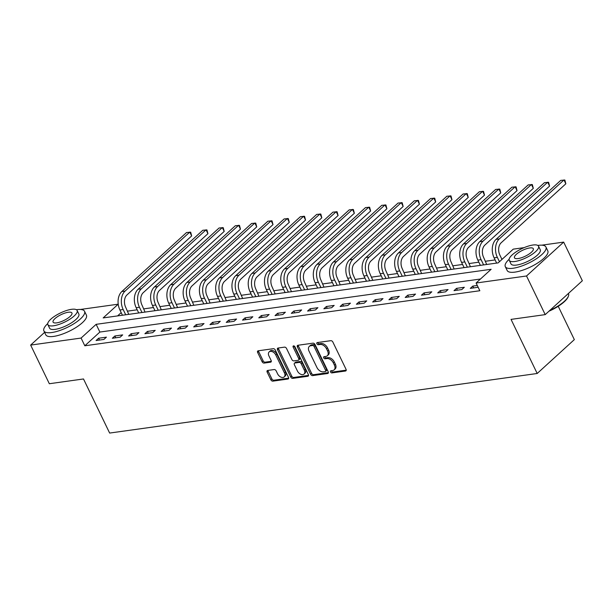 <?xml version="1.0" encoding="UTF-8"?>
<svg xmlns="http://www.w3.org/2000/svg" width="613" height="613" viewBox="0 0 613 613"><rect width="100%" height="100%" fill="white"/><g stroke="black" fill="none" stroke-linecap="round" stroke-linejoin="round"><path stroke-width="0.92" d="M330.522 371.976A1.241 0.82 -132.4 0 0 331.924 372.911L345.502 371.018A1.77 1.165 -132.4 0 0 345.962 370.811A1.77 1.165 -132.4 0 0 346.046 369.325L332.844 342.016A1.77 1.165 -132.4 0 0 330.828 340.682L317.258 342.567A1.241 0.82 -132.4 0 0 316.936 342.713A1.241 0.82 -132.4 0 0 316.875 343.755A1.241 0.82 -132.4 0 0 318.285 344.698L320.04 344.452A5.67 3.739 -132.4 0 1 326.476 348.736L327.58 351.011A5.67 3.739 -132.4 0 1 327.311 355.77A5.67 3.739 -132.4 0 1 325.832 356.437L324.078 356.682A1.241 0.82 -132.4 0 0 323.756 356.827A1.241 0.82 -132.4 0 0 323.695 357.869A1.241 0.82 -132.4 0 0 325.105 358.804L326.859 358.559A5.67 3.739 -132.4 0 1 333.296 362.842L334.399 365.118A5.67 3.739 -132.4 0 1 334.131 369.877A5.67 3.739 -132.4 0 1 332.66 370.543L330.897 370.788A1.241 0.82 -132.4 0 0 330.576 370.934A1.241 0.82 -132.4 0 0 330.522 371.976M331.403 370.719A1.241 0.82 -132.4 0 0 331.526 371.064A1.241 0.82 -132.4 0 0 332.928 371.999L346.238 370.145M317.764 342.498A1.241 0.82 -132.4 0 0 317.879 342.843A1.241 0.82 -132.4 0 0 319.289 343.778L321.043 343.533L320.04 344.452M324.584 356.613A1.241 0.82 -132.4 0 0 324.698 356.95A1.241 0.82 -132.4 0 0 326.108 357.885L327.863 357.647L326.859 358.559M267.705 370.444A1.77 1.165 -132.4 0 0 267.237 370.658A1.77 1.165 -132.4 0 0 267.161 372.145L270.862 379.807A1.77 1.165 -132.4 0 0 272.869 381.14L287.949 379.041A1.77 1.165 -132.4 0 0 288.409 378.834A1.77 1.165 -132.4 0 0 288.493 377.347L275.291 350.038A1.77 1.165 -132.4 0 0 273.275 348.697L258.203 350.797A1.77 1.165 -132.4 0 0 257.744 351.004A1.77 1.165 -132.4 0 0 257.659 352.498L262.134 361.747A1.77 1.165 -132.4 0 0 264.142 363.088L270.594 362.191A1.77 1.165 -132.4 0 0 271.053 361.984A1.77 1.165 -132.4 0 0 271.138 360.498L268.923 355.908A4.743 3.126 -132.4 0 1 269.145 351.923A4.743 3.126 -132.4 0 1 275.758 354.95L284.447 372.934A4.743 3.126 -132.4 0 1 284.225 376.911A4.743 3.126 -132.4 0 1 277.612 373.884L276.164 370.888A1.77 1.165 -132.4 0 0 274.157 369.547L267.705 370.444M541.769 245.169L563.669 242.112L582.35 280.754L545.21 314.622L511.043 319.388L537.195 373.486L109.643 433.062L83.498 378.964L49.331 383.73L30.65 345.088L44.596 332.369M545.21 314.622L526.529 275.988L476.094 283.014L491.151 269.283L96.141 324.331L81.085 338.062L30.65 345.088M480.477 279.015L99.873 332.054L84.816 345.786L479.833 290.738L476.094 283.014M84.816 345.786L81.085 338.062M310.592 374.267A1.77 1.165 -132.4 0 0 312.607 375.608L327.679 373.509A1.77 1.165 -132.4 0 0 328.139 373.294A1.77 1.165 -132.4 0 0 328.223 371.807L315.021 344.498A1.77 1.165 -132.4 0 0 313.013 343.165L297.933 345.265A1.77 1.165 -132.4 0 0 297.474 345.471A1.77 1.165 -132.4 0 0 297.389 346.958L310.592 374.267L311.596 373.355A1.77 1.165 -132.4 0 0 313.611 374.689L328.415 372.627M307.81 376.275L292.738 378.374A1.77 1.165 -132.4 0 1 290.731 377.033L277.528 349.724A1.77 1.165 -132.4 0 1 277.612 348.238A1.77 1.165 -132.4 0 1 278.072 348.031L284.524 347.134A1.77 1.165 -132.4 0 1 286.532 348.475L291.888 359.547A1.77 1.165 -132.4 0 0 293.895 360.888L298.179 360.291A1.77 1.165 -132.4 0 0 298.638 360.084A1.77 1.165 -132.4 0 0 298.723 358.597L293.144 347.065A1.241 0.82 -132.4 0 1 293.206 346.023A1.241 0.82 -132.4 0 1 294.937 346.812L308.354 374.581A1.77 1.165 -132.4 0 1 308.27 376.068A1.77 1.165 -132.4 0 1 307.81 376.275L308.523 375.623M477.289 285.474L472.792 286.102L470.286 288.386L478.148 287.252M464.332 287.275L456.524 288.363L454.018 290.654L461.827 289.566L464.332 287.275M448.065 289.543L440.257 290.631L437.743 292.922L445.551 291.834L448.065 289.543M431.797 291.811L423.989 292.899L421.476 295.19L429.284 294.102L431.797 291.811M415.53 294.079L407.714 295.167L405.208 297.458L413.016 296.37L415.53 294.079M399.255 296.347L391.446 297.435L388.941 299.726L396.749 298.638L399.255 296.347M382.987 298.615L375.179 299.703L372.666 301.987L380.481 300.899L382.987 298.615M366.72 300.883L358.911 301.971L356.398 304.255L364.206 303.167L366.72 300.883M350.452 303.151L342.644 304.24L340.131 306.523L347.939 305.435L350.452 303.151M334.185 305.412L326.369 306.5L323.863 308.791L331.671 307.703L334.185 305.412M317.909 307.68L310.101 308.768L307.596 311.059L315.404 309.971L317.909 307.68M301.642 309.948L293.834 311.036L291.321 313.327L299.136 312.239L301.642 309.948M285.374 312.216L277.566 313.304L275.053 315.595L282.861 314.507L285.374 312.216M269.107 314.484L261.299 315.572L258.786 317.863L266.594 316.775L269.107 314.484M252.832 316.752L245.024 317.841L242.518 320.124L250.326 319.036L252.832 316.752M236.564 319.021L228.756 320.109L226.251 322.392L234.059 321.304L236.564 319.021M220.297 321.281L212.489 322.377L209.975 324.66L217.791 323.572L220.297 321.281M204.029 323.549L196.221 324.637L193.708 326.928L201.516 325.84L204.029 323.549M187.762 325.817L179.954 326.905L177.441 329.196L185.249 328.108L187.762 325.817M171.487 328.085L163.679 329.173L161.173 331.464L168.981 330.376L171.487 328.085M155.219 330.353L147.411 331.441L144.906 333.733L152.714 332.644L155.219 330.353M138.952 332.621L131.144 333.71L128.63 336.001L136.446 334.913L138.952 332.621M122.684 334.89L114.876 335.978L112.363 338.261L120.171 337.173L122.684 334.89M106.417 337.158L98.609 338.246L96.095 340.529L103.903 339.441L106.417 337.158M502.56 258.878L501.748 258.993M495.112 259.92L485.481 261.261M478.837 262.188L469.213 263.529M462.57 264.456L452.946 265.797M446.302 266.716L436.671 268.057M430.035 268.984L420.403 270.325M413.767 271.252L404.136 272.593M397.492 273.521L387.868 274.862M381.225 275.789L371.601 277.13M364.957 278.057L355.325 279.398M348.69 280.325L339.058 281.666M332.422 282.593L322.79 283.934M316.147 284.853L306.523 286.194M299.88 287.122L290.255 288.462M283.612 289.39L273.98 290.731M267.345 291.658L257.713 292.999M251.077 293.926L241.445 295.267M234.802 296.194L225.178 297.535M218.534 298.462L208.91 299.803M202.267 300.722L192.635 302.071M186 302.991L176.368 304.332M169.724 305.259L160.1 306.6M153.457 307.527L143.833 308.868M137.189 309.795L127.565 311.136M121.19 312.622L117.581 315.91M537.195 373.486L574.335 339.617L558.228 306.293M563.669 242.112L526.529 275.988M80.38 309.465L118.217 304.186L103.168 317.917L498.177 262.877L513.234 249.146L524.161 247.621M99.873 332.054L96.141 324.331M472.792 286.102L473.673 287.918M456.524 288.363L457.405 290.179M440.257 290.631L441.13 292.447M423.989 292.899L424.863 294.715M407.714 295.167L408.595 296.983M391.446 297.435L392.328 299.251M375.179 299.703L376.06 301.519M358.911 301.971L359.785 303.787M342.644 304.24L343.518 306.056M326.369 306.5L327.25 308.316M310.101 308.768L310.983 310.584M293.834 311.036L294.715 312.852M277.566 313.304L278.44 315.12M261.299 315.572L262.172 317.388M245.024 317.841L245.905 319.657M228.756 320.109L229.637 321.925M212.489 322.377L213.37 324.193M196.221 324.637L197.095 326.453M179.954 326.905L180.827 328.721M163.679 329.173L164.56 330.989M147.411 331.441L148.292 333.257M131.144 333.71L132.025 335.526M114.876 335.978L115.75 337.794M98.609 338.246L99.482 340.062M334.131 369.877L335.135 368.965A5.67 3.739 -132.4 0 0 335.403 364.206L334.399 365.118M327.863 357.647A5.67 3.739 -132.4 0 1 334.3 361.931L335.403 364.206M327.311 355.77L328.315 354.858A5.67 3.739 -132.4 0 0 328.583 350.092L327.58 351.011M321.043 343.533A5.67 3.739 -132.4 0 1 327.48 347.816L328.583 350.092M298.202 345.226A1.77 1.165 -132.4 0 0 298.393 346.046L311.596 373.355M325.25 371.578A1.241 0.82 -132.4 0 0 325.572 371.432A1.241 0.82 -132.4 0 0 325.626 370.39L314.04 346.422A1.241 0.82 -132.4 0 0 312.63 345.479L310.776 345.74A5.67 3.739 -132.4 0 0 309.304 346.406A5.67 3.739 -132.4 0 0 309.036 351.165L316.959 367.547A5.67 3.739 -132.4 0 0 323.396 371.838L325.25 371.578M326.254 370.658A1.241 0.82 -132.4 0 0 326.576 370.52A1.241 0.82 -132.4 0 0 326.629 369.478L325.626 370.39M309.304 346.406L310.308 345.487A5.67 3.739 -132.4 0 1 311.779 344.828L313.634 344.567A1.241 0.82 -132.4 0 1 315.044 345.502L326.629 369.478M308.554 375.394L293.742 377.462L292.738 378.374M278.333 347.992A1.77 1.165 -132.4 0 0 278.532 348.812L291.734 376.121A1.77 1.165 -132.4 0 0 293.742 377.462M298.638 360.084L299.642 359.164A1.77 1.165 -132.4 0 0 299.726 357.678L294.148 346.146L293.144 347.065M297.443 371.041A4.743 3.126 -132.4 0 0 304.056 374.068A4.743 3.126 -132.4 0 0 304.278 370.083L301.213 363.754A1.77 1.165 -132.4 0 0 299.205 362.413L294.922 363.011A1.77 1.165 -132.4 0 0 294.462 363.218A1.77 1.165 -132.4 0 0 294.378 364.704L297.443 371.041M304.056 374.068L305.059 373.148A4.743 3.126 -132.4 0 0 305.282 369.172L304.278 370.083M294.462 363.218L295.466 362.298A1.77 1.165 -132.4 0 1 295.926 362.091L300.209 361.501A1.77 1.165 -132.4 0 1 302.217 362.835L305.282 369.172M284.225 376.911L285.229 375.991A4.743 3.126 -132.4 0 0 285.451 372.014L284.447 372.934M269.145 351.923L270.149 351.011A4.743 3.126 -132.4 0 1 276.762 354.038L285.451 372.014M258.471 350.766A1.77 1.165 -132.4 0 0 258.663 351.578L263.138 360.835A1.77 1.165 -132.4 0 0 265.145 362.176L271.337 361.31M267.965 370.413A1.77 1.165 -132.4 0 0 268.165 371.225L271.865 378.888A1.77 1.165 -132.4 0 0 273.873 380.229L288.685 378.16M501.963 259.429L499.871 255.1A9.026 6.191 -97.9 0 1 501.15 242.794L565.845 183.8L563.975 179.938L499.288 238.932A13.54 9.287 82.1 0 0 497.358 257.391L499.449 261.713M565.845 183.8L564.864 180.038L560.726 180.391L496.032 239.384A13.54 9.287 82.1 0 0 494.109 257.843L496.645 263.092M486.691 264.471L483.603 257.368A9.026 6.191 -97.9 0 1 484.883 245.062L549.577 186.068L547.708 182.207L483.013 241.2A13.54 9.287 82.1 0 0 481.09 259.659L483.626 264.9M549.577 186.068L548.597 182.306L544.451 182.659L479.764 241.652A13.54 9.287 82.1 0 0 477.841 260.111L480.37 265.352M470.424 266.739L467.328 259.636A9.026 6.191 -97.9 0 1 468.616 247.33L533.31 188.337L531.44 184.467L466.746 243.468A13.54 9.287 82.1 0 0 464.823 261.927L467.359 267.168M533.31 188.337L532.329 184.574L528.184 184.927L463.489 243.92A13.54 9.287 82.1 0 0 461.566 262.379L464.102 267.62M454.156 269.007L451.061 261.904A9.026 6.191 -97.9 0 1 452.348 249.598L517.035 190.605L515.173 186.735L450.478 245.736A13.54 9.287 82.1 0 0 448.555 264.195L451.091 269.436M517.035 190.605L516.062 186.842L511.916 187.195L447.222 246.188A13.54 9.287 82.1 0 0 445.299 264.647L447.835 269.889M437.881 271.275L434.793 264.172A9.026 6.191 -97.9 0 1 436.073 251.866L500.767 192.873L498.898 189.003L434.211 248.004A13.54 9.287 82.1 0 0 432.288 266.456L434.816 271.705M500.767 192.873L499.794 189.111L495.649 189.455L430.954 248.457A13.54 9.287 82.1 0 0 429.031 266.916L431.567 272.157M549.769 310.469A22.566 6.988 -25.8 0 0 568.381 296.255L568.121 296.891A22.03 6.82 154.2 0 1 548.957 311.212M568.381 296.255A22.566 6.988 -25.8 0 0 568.496 293.673L568.404 293.474M509.119 259.284A22.566 6.988 -25.8 0 0 505.296 266.64A22.566 6.988 -25.8 0 0 513.066 268.256A22.566 6.988 -25.8 0 0 536.023 258.985A22.566 6.988 -25.8 0 0 545.93 246.993A22.566 6.988 -25.8 0 0 538.16 245.376A22.566 6.988 -25.8 0 0 537.793 245.43M505.296 266.64L507.166 270.502A22.566 6.988 -25.8 0 0 514.935 272.118A22.566 6.988 -25.8 0 0 537.892 262.847A22.566 6.988 -25.8 0 0 547.8 250.855L545.93 246.993M538.528 246.188L540.245 249.744A16.252 5.034 154.2 0 1 533.111 258.38A16.252 5.034 154.2 0 1 516.583 265.054A16.252 5.034 154.2 0 1 510.981 263.889L509.265 260.333A16.252 5.034 -25.8 0 0 514.859 261.498A16.252 5.034 -25.8 0 0 531.387 254.824A16.252 5.034 -25.8 0 0 538.528 246.188A16.252 5.034 -25.8 0 0 532.927 245.024A16.252 5.034 -25.8 0 0 516.399 251.698A16.252 5.034 -25.8 0 0 509.265 260.333M529.716 247.951A10.475 3.241 -25.8 0 0 519.065 252.257A10.475 3.241 -25.8 0 0 514.468 257.82A10.475 3.241 -25.8 0 0 518.077 258.571A10.475 3.241 -25.8 0 0 528.728 254.265A10.475 3.241 -25.8 0 0 533.325 248.702A10.475 3.241 -25.8 0 0 529.716 247.951M47.73 323.58A22.566 6.988 -25.8 0 0 43.906 330.936A22.566 6.988 -25.8 0 0 51.676 332.553A22.566 6.988 -25.8 0 0 74.633 323.281A22.566 6.988 -25.8 0 0 84.54 311.289A22.566 6.988 -25.8 0 0 76.771 309.672A22.566 6.988 -25.8 0 0 76.403 309.726M43.906 330.936L45.776 334.798A22.566 6.988 -25.8 0 0 53.546 336.414A22.566 6.988 -25.8 0 0 76.502 327.143A22.566 6.988 -25.8 0 0 86.41 315.151L84.54 311.289M77.131 310.484L78.855 314.04A16.252 5.034 154.2 0 1 71.713 322.676A16.252 5.034 154.2 0 1 55.193 329.35A16.252 5.034 154.2 0 1 49.592 328.185L47.875 324.629A16.252 5.034 -25.8 0 0 53.469 325.794A16.252 5.034 -25.8 0 0 69.997 319.12A16.252 5.034 -25.8 0 0 77.131 310.484A16.252 5.034 -25.8 0 0 71.537 309.32A16.252 5.034 -25.8 0 0 55.009 315.994A16.252 5.034 -25.8 0 0 47.875 324.629M68.327 312.247A10.475 3.241 -25.8 0 0 57.676 316.553A10.475 3.241 -25.8 0 0 53.078 322.116A10.475 3.241 -25.8 0 0 56.68 322.867A10.475 3.241 -25.8 0 0 67.33 318.561A10.475 3.241 -25.8 0 0 71.936 312.998A10.475 3.241 -25.8 0 0 68.327 312.247M421.614 273.544L418.526 266.44A9.026 6.191 -97.9 0 1 419.805 254.134L484.5 195.133L482.63 191.271L417.936 250.265A13.54 9.287 82.1 0 0 416.012 268.724L418.549 273.973M484.5 195.133L483.519 191.379L479.381 191.723L414.687 250.725A13.54 9.287 82.1 0 0 412.764 269.176L415.3 274.425M405.346 275.812L402.258 268.701A9.026 6.191 -97.9 0 1 403.538 256.403L468.232 197.401L466.363 193.539L401.668 252.533A13.54 9.287 82.1 0 0 399.745 270.992L402.281 276.241M468.232 197.401L467.252 193.647L463.106 193.992L398.419 252.985A13.54 9.287 82.1 0 0 396.488 271.444L399.025 276.693M389.079 278.08L385.983 270.969A9.026 6.191 -97.9 0 1 387.27 258.663L451.965 199.669L450.095 195.808L385.401 254.801A13.54 9.287 82.1 0 0 383.477 273.26L386.014 278.501M451.965 199.669L450.984 195.915L446.839 196.26L382.144 255.253A13.54 9.287 82.1 0 0 380.221 273.712L382.757 278.961M372.811 280.348L369.716 273.237A9.026 6.191 -97.9 0 1 371.003 260.931L435.69 201.938L433.828 198.076L369.133 257.069A13.54 9.287 82.1 0 0 367.21 275.528L369.746 280.769M435.69 201.938L434.717 198.175L430.571 198.528L365.877 257.521A13.54 9.287 82.1 0 0 363.953 275.98L366.49 281.221M356.536 282.608L353.448 275.505A9.026 6.191 -97.9 0 1 354.728 263.199L419.422 204.206L417.553 200.344L352.866 259.337A13.54 9.287 82.1 0 0 350.942 277.796L353.471 283.037M419.422 204.206L418.441 200.443L414.304 200.796L349.609 259.789A13.54 9.287 82.1 0 0 347.686 278.248L350.222 283.49M340.269 284.876L337.181 277.773A9.026 6.191 -97.9 0 1 338.46 265.467L403.155 206.474L401.285 202.604L336.591 261.605A13.54 9.287 82.1 0 0 334.667 280.064L337.204 285.306M403.155 206.474L402.174 202.711L398.036 203.064L333.342 262.058A13.54 9.287 82.1 0 0 331.418 280.516L333.955 285.758M324.001 287.145L320.913 280.041A9.026 6.191 -97.9 0 1 322.193 267.735L386.887 208.742L385.018 204.872L320.323 263.874A13.54 9.287 82.1 0 0 318.4 282.332L320.936 287.574M386.887 208.742L385.906 204.98L381.761 205.332L317.074 264.326A13.54 9.287 82.1 0 0 315.143 282.785L317.68 288.026M307.734 289.413L304.638 282.309A9.026 6.191 -97.9 0 1 305.925 270.004L370.62 211.01L368.75 207.14L304.056 266.142A13.54 9.287 82.1 0 0 302.132 284.593L304.669 289.842M370.62 211.01L369.639 207.248L365.494 207.592L300.799 266.594A13.54 9.287 82.1 0 0 298.876 285.053L301.412 290.294M291.466 291.681L288.371 284.578A9.026 6.191 -97.9 0 1 289.658 272.272L354.345 213.27L352.483 209.408L287.788 268.402A13.54 9.287 82.1 0 0 285.865 286.861L288.401 292.11M354.345 213.27L353.372 209.516L349.226 209.861L284.532 268.862A13.54 9.287 82.1 0 0 282.608 287.313L285.145 292.562M275.191 293.949L272.103 286.838A9.026 6.191 -97.9 0 1 273.383 274.54L338.077 215.538L336.208 211.677L271.521 270.67A13.54 9.287 82.1 0 0 269.597 289.129L272.126 294.378M338.077 215.538L337.096 211.784L332.959 212.129L268.264 271.122A13.54 9.287 82.1 0 0 266.341 289.581L268.877 294.83M258.924 296.217L255.836 289.106A9.026 6.191 -97.9 0 1 257.115 276.8L321.81 217.807L319.94 213.945L255.246 272.938A13.54 9.287 82.1 0 0 253.322 291.397L255.859 296.638M321.81 217.807L320.829 214.052L316.691 214.397L251.997 273.39A13.54 9.287 82.1 0 0 250.073 291.849L252.61 297.098M242.656 298.485L239.568 291.374A9.026 6.191 -97.9 0 1 240.848 279.068L305.542 220.075L303.673 216.213L238.978 275.206A13.54 9.287 82.1 0 0 237.055 293.665L239.591 298.906M305.542 220.075L304.561 216.312L300.416 216.665L235.729 275.658A13.54 9.287 82.1 0 0 233.798 294.117L236.334 299.359M226.389 300.745L223.293 293.642A9.026 6.191 -97.9 0 1 224.58 281.336L289.275 222.343L287.405 218.481L222.711 277.474A13.54 9.287 82.1 0 0 220.787 295.933L223.324 301.175M289.275 222.343L288.294 218.58L284.148 218.933L219.454 277.927A13.54 9.287 82.1 0 0 217.531 296.385L220.067 301.627M210.113 303.014L207.025 295.91A9.026 6.191 -97.9 0 1 208.313 283.604L273 224.611L271.138 220.741L206.443 279.743A13.54 9.287 82.1 0 0 204.52 298.202L207.056 303.443M273 224.611L272.026 220.849L267.881 221.201L203.187 280.195A13.54 9.287 82.1 0 0 201.263 298.654L203.8 303.895M193.846 305.282L190.758 298.179A9.026 6.191 -97.9 0 1 192.038 285.873L256.732 226.879L254.862 223.009L190.176 282.011A13.54 9.287 82.1 0 0 188.245 300.462L190.781 305.711M256.732 226.879L255.751 223.117L251.614 223.469L186.919 282.463A13.54 9.287 82.1 0 0 184.996 300.922L187.532 306.163M177.578 307.55L174.49 300.447A9.026 6.191 -97.9 0 1 175.77 288.141L240.465 229.139L238.595 225.278L173.9 284.279A13.54 9.287 82.1 0 0 171.977 302.73L174.513 307.979M240.465 229.139L239.484 225.385L235.346 225.73L170.652 284.731A13.54 9.287 82.1 0 0 168.728 303.19L171.257 308.431M161.311 309.818L158.223 302.715A9.026 6.191 -97.9 0 1 159.503 290.409L224.197 231.407L222.327 227.546L157.633 286.539A13.54 9.287 82.1 0 0 155.71 304.998L158.246 310.247M224.197 231.407L223.216 227.653L219.071 227.998L154.384 286.999A13.54 9.287 82.1 0 0 152.453 305.45L154.989 310.699M145.043 312.086L141.948 304.975A9.026 6.191 -97.9 0 1 143.235 292.677L207.93 233.676L206.06 229.814L141.365 288.807A13.54 9.287 82.1 0 0 139.442 307.266L141.978 312.515M207.93 233.676L206.949 229.921L202.803 230.266L138.109 289.259A13.54 9.287 82.1 0 0 136.186 307.718L138.722 312.967M128.768 314.354L125.68 307.243A9.026 6.191 -97.9 0 1 126.968 294.937L191.654 235.944L189.792 232.082L125.098 291.075A13.54 9.287 82.1 0 0 123.175 309.534L125.711 314.776M191.654 235.944L190.681 232.189L186.536 232.534L121.841 291.527A13.54 9.287 82.1 0 0 119.918 309.986L122.454 315.235M332.928 371.999L331.924 372.911M319.289 343.778L318.285 344.698M326.108 357.885L325.105 358.804M334.3 361.931L333.296 362.842M327.48 347.816L326.476 348.736M346.207 370.375L345.502 371.018M298.393 346.046L297.389 346.958M328.392 372.857L327.679 373.509M313.611 374.689L312.607 375.608M315.044 345.502L314.04 346.422M313.634 344.567L312.63 345.479M311.779 344.828L310.776 345.74M291.734 376.121L290.731 377.033M278.532 348.812L277.528 349.724M299.726 357.678L298.723 358.597M302.217 362.835L301.213 363.754M300.209 361.501L299.205 362.413M295.926 362.091L294.922 363.011M276.762 354.038L275.758 354.95M271.306 361.54L270.594 362.191M265.145 362.176L264.142 363.088M263.138 360.835L262.134 361.747M258.663 351.578L257.659 352.498M288.654 378.397L287.949 379.041M273.873 380.229L272.869 381.14M271.865 378.888L270.862 379.807M268.165 371.225L267.161 372.145M497.358 257.391L494.109 257.843M499.288 238.932L496.032 239.384M481.09 259.659L477.841 260.111M483.013 241.2L479.764 241.652M464.823 261.927L461.566 262.379M466.746 243.468L463.489 243.92M448.555 264.195L445.299 264.647M450.478 245.736L447.222 246.188M432.288 266.456L429.031 266.916M434.211 248.004L430.954 248.457M416.012 268.724L412.764 269.176M417.936 250.265L414.687 250.725M399.745 270.992L396.488 271.444M401.668 252.533L398.419 252.985M383.477 273.26L380.221 273.712M385.401 254.801L382.144 255.253M367.21 275.528L363.953 275.98M369.133 257.069L365.877 257.521M350.942 277.796L347.686 278.248M352.866 259.337L349.609 259.789M334.667 280.064L331.418 280.516M336.591 261.605L333.342 262.058M318.4 282.332L315.143 282.785M320.323 263.874L317.074 264.326M302.132 284.593L298.876 285.053M304.056 266.142L300.799 266.594M285.865 286.861L282.608 287.313M287.788 268.402L284.532 268.862M269.597 289.129L266.341 289.581M271.521 270.67L268.264 271.122M253.322 291.397L250.073 291.849M255.246 272.938L251.997 273.39M237.055 293.665L233.798 294.117M238.978 275.206L235.729 275.658M220.787 295.933L217.531 296.385M222.711 277.474L219.454 277.927M204.52 298.202L201.263 298.654M206.443 279.743L203.187 280.195M188.245 300.462L184.996 300.922M190.176 282.011L186.919 282.463M171.977 302.73L168.728 303.19M173.9 284.279L170.652 284.731M155.71 304.998L152.453 305.45M157.633 286.539L154.384 286.999M139.442 307.266L136.186 307.718M141.365 288.807L138.109 289.259M123.175 309.534L119.918 309.986M125.098 291.075L121.841 291.527M326.576 370.52L325.572 371.432"/></g></svg>
